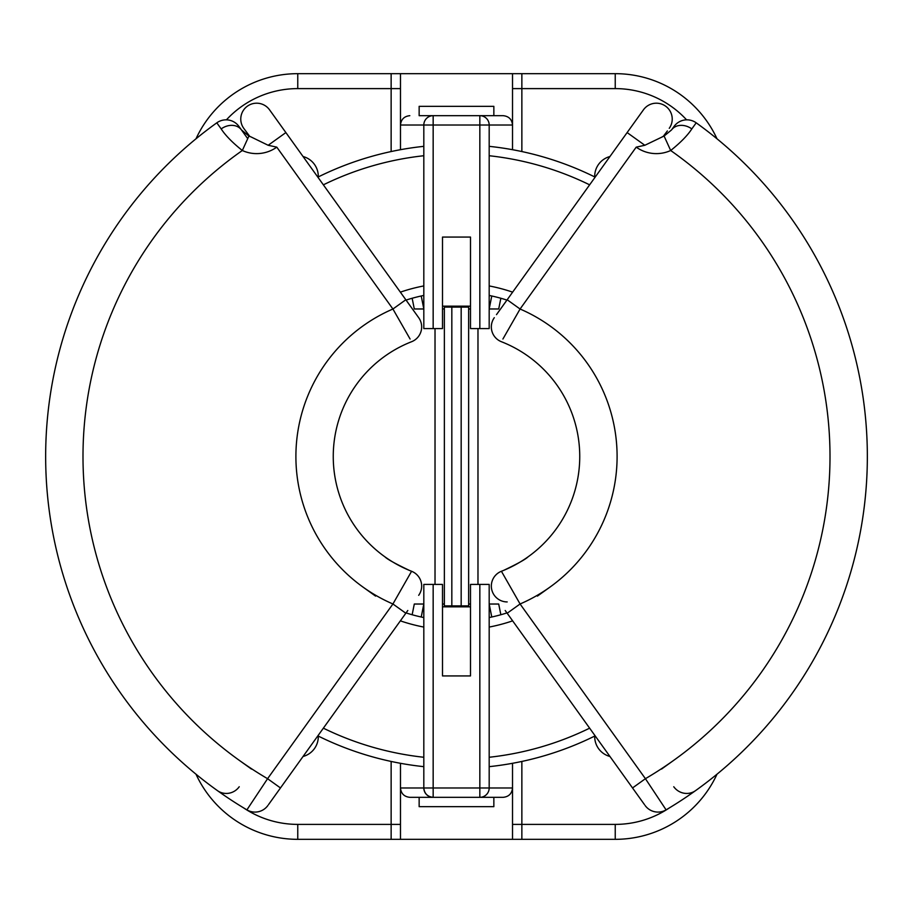 <?xml version="1.0" encoding="UTF-8"?>
<svg xmlns="http://www.w3.org/2000/svg" width="913" height="913" viewBox="0 0 913 913"><rect width="100%" height="100%" fill="white"/><g stroke="black" fill="none" stroke-linecap="round" stroke-linejoin="round"><path stroke-width="1.37" d="M256.644 103.192A15.875 15.875 0 0 1 269.54 109.811A15.875 15.875 0 0 0 247.389 106.17A15.875 15.875 0 0 0 243.748 128.322L249.808 136.448M656.356 103.192A15.875 15.875 0 0 0 643.46 109.811A15.875 15.875 0 0 1 665.611 106.17A15.875 15.875 0 0 1 669.252 128.322A15.875 15.875 0 0 0 665.611 106.17M594.705 176.917A20.543 20.543 0 0 1 609.941 156.522M609.941 756.478A20.543 20.543 0 0 1 594.705 736.083M268.525 804.604L407.803 610.489M280.474 787.953L267.577 778.698L246.909 809.865A410.85 410.85 0 0 1 216.803 122.821L221.174 128.904C225.465 135.478 232.518 142.679 242.322 150.508L248.907 136.06A18.671 18.671 0 0 0 250.733 136.779L268.171 145.281L276.787 147.141L392.921 309.016L410.085 339.02M644.475 804.604L505.197 610.489M663.397 136.368L644.829 145.281L636.213 147.141L520.079 309.016L502.915 339.02M664.093 136.06L671.523 129.954L674.034 126.462L671.523 129.954A15.875 12.691 -144.3 0 1 691.826 128.904C687.535 135.478 680.482 142.679 670.678 150.508L664.093 136.06A18.671 18.671 0 0 1 662.267 136.779A18.671 18.671 0 0 0 664.093 136.06M667.38 130.936L663.192 136.448M419.147 797.323L433.161 797.323L409.811 797.323L419.147 797.323L419.147 806.658L493.853 806.658L493.853 797.323L503.189 797.323L479.839 797.323L492.917 797.323M433.161 584.423L433.161 787.976L479.839 787.976L479.839 797.323L433.161 797.323A9.335 9.335 0 0 1 423.815 787.976L423.815 584.423L442.497 584.423L442.497 675.928L470.503 675.928L470.503 584.423L489.185 584.423L489.185 787.976A9.335 9.335 0 0 1 479.839 797.323A9.335 9.335 0 0 0 489.185 787.976L512.524 787.976C511.931 793.614 508.815 796.729 503.189 797.323M420.083 115.677L433.161 115.677L419.147 115.677L419.147 106.342L493.853 106.342L493.853 115.677L479.839 115.677L503.189 115.677C508.815 116.271 511.931 119.386 512.524 125.024L512.524 88.607L521.859 88.607L521.859 151.558M400.476 149.698L400.476 125.024L423.815 125.024A9.335 9.335 0 0 1 433.161 115.677L479.839 115.677A9.335 9.335 0 0 1 489.185 125.024L489.185 328.577L470.503 328.577L470.503 237.072L442.497 237.072L442.497 328.577L423.815 328.577L423.815 125.024A9.335 9.335 0 0 1 433.161 115.677L433.161 328.577M470.503 306.163L442.497 306.163M196.01 138.776A112.048 112.048 0 0 1 297.764 73.668L400.476 73.668L400.476 125.024C401.069 119.386 404.185 116.271 409.811 115.677M391.141 151.558L391.141 88.607L400.476 88.607L400.476 125.024M512.524 149.698L512.524 73.668L615.236 73.668A112.048 112.048 0 0 1 716.99 138.776M506.943 300.092A164.34 164.34 0 0 0 489.185 295.447A164.34 164.34 0 0 1 506.943 300.092L497.186 313.684M496.489 314.643L643.46 109.811M632.526 787.953L645.423 778.698L666.091 809.865A410.85 410.85 0 0 0 696.197 122.821L691.826 128.904M528.022 556.884C525.603 559.292 517.523 563.766 503.793 570.317M695.626 790.59A410.85 410.85 0 0 0 696.197 122.821A15.875 15.875 0 0 0 674.034 126.462A15.875 15.875 0 0 1 696.197 122.821A410.85 410.85 0 0 1 695.626 790.59A15.875 15.532 -125.6 0 1 673.76 786.744M501.42 571.276A15.875 15.875 0 0 0 494.31 595.31A15.875 15.875 0 0 1 497.962 573.159A15.875 15.875 0 0 0 494.31 595.31A15.875 15.875 0 0 1 501.42 571.276A123.255 123.255 0 0 0 501.42 341.724A15.875 15.875 0 0 1 494.31 317.69A15.875 15.875 0 0 0 501.42 341.724A123.255 123.255 0 0 1 501.42 571.276L520.079 603.984L645.423 778.698A373.497 373.497 0 0 0 670.678 150.508A34.546 34.546 0 0 1 636.213 147.141M645.092 805.471A15.875 15.875 0 0 0 666.091 809.865A15.875 15.875 0 0 1 645.092 805.471M507.172 613.239L520.079 603.984A160.608 160.608 0 0 0 520.079 309.016L507.172 299.761M494.31 595.31A15.875 15.875 0 0 0 507.206 601.929A15.875 15.875 0 0 1 494.31 595.31M595.15 735.855A311.869 311.869 0 0 1 489.185 766.658M489.185 617.553A164.34 164.34 0 0 0 506.943 612.908M474.03 797.334L438.97 797.323M406.057 612.908A164.34 164.34 0 0 0 423.815 617.553M423.815 766.658A311.869 311.869 0 0 1 317.85 735.855M442.497 606.837L470.503 606.837M489.185 146.342A311.869 311.869 0 0 1 595.15 177.145A311.869 311.869 0 0 0 489.185 146.342M406.057 300.092A164.34 164.34 0 0 1 423.815 295.447A164.34 164.34 0 0 0 406.057 300.092L410.302 306.003M317.85 177.145A311.869 311.869 0 0 1 423.815 146.342A311.869 311.869 0 0 0 317.85 177.145M250.733 136.779L249.603 136.368M248.907 136.06L241.477 129.954L238.966 126.462L247.72 138.662M384.978 556.884C387.397 559.292 395.477 563.766 409.207 570.317M405.829 613.239L392.921 603.984L411.58 571.276A123.255 123.255 0 0 1 411.58 341.724A15.875 15.875 0 0 0 418.69 317.69L269.54 109.811M416.511 314.643L418.69 317.69A15.875 15.875 0 0 1 411.58 341.724A123.255 123.255 0 0 0 411.58 571.276A15.875 15.875 0 0 1 418.69 595.31A15.875 15.875 0 0 0 415.038 573.159A15.875 15.875 0 0 1 418.69 595.31A15.875 15.875 0 0 0 411.58 571.276M239.24 786.744A15.875 15.532 -54.4 0 1 217.374 790.59M267.908 805.471A15.875 15.875 0 0 1 246.909 809.865A15.875 15.875 0 0 0 267.908 805.471M216.803 122.821A15.875 15.875 0 0 1 238.966 126.462A15.875 15.875 0 0 0 216.803 122.821M221.174 128.904A15.875 12.691 -35.7 0 1 241.477 129.954M405.829 299.761L392.921 309.016A160.608 160.608 0 0 0 392.921 603.984L267.577 778.698A373.497 373.497 0 0 1 242.322 150.508A34.546 34.546 0 0 0 276.787 147.141M400.476 763.302L400.476 824.393L391.141 824.393L391.141 761.442M409.811 797.323C404.185 796.729 401.069 793.614 400.476 787.976L400.476 839.332L297.764 839.332A112.048 112.048 0 0 1 196.01 774.224M512.524 763.302L512.524 839.332L615.236 839.332L615.236 824.393A97.109 97.109 0 0 0 669.48 807.834M521.859 761.442L521.859 824.393L512.524 824.393L512.524 787.976M433.161 797.323C427.524 796.729 424.408 793.614 423.815 787.976L433.161 787.976L433.161 797.323M444.357 307.099L451.832 307.099L451.832 605.901L444.357 605.901L444.357 307.099M468.643 605.901L461.168 605.901L461.168 307.099L468.643 307.099L468.643 605.901M491.776 617.005L489.185 604.029L498.703 604.029L500.849 614.746M500.849 298.254L498.703 308.971L489.185 308.971L491.776 295.995M421.224 295.995L423.815 308.971L414.297 308.971L412.151 298.254M412.151 614.746L414.297 604.029L423.815 604.029L421.224 617.005M716.99 774.224A112.048 112.048 0 0 1 615.236 839.332M615.236 73.668L615.236 88.607L521.859 88.607L521.859 73.668L400.476 73.668M297.764 839.332L297.764 824.393L391.141 824.393L391.141 839.332L512.524 839.332M303.059 156.522A20.543 20.543 0 0 1 318.295 176.917M318.295 736.083A20.543 20.543 0 0 1 303.059 756.478M451.832 605.901L461.168 605.901M461.168 307.099L451.832 307.099M489.185 604.029L498.703 604.029M470.503 604.029L468.643 604.029M414.297 604.029L423.815 604.029M444.357 604.029L442.497 604.029M498.703 308.971L489.185 308.971M468.643 308.971L470.503 308.971M423.815 308.971L414.297 308.971M442.497 308.971L444.357 308.971M268.171 145.281L285.872 132.579L271.423 112.425M644.829 145.281L627.128 132.579M512.524 125.024L423.815 125.024M674.41 759.844L661.514 769.088M550.311 586.865L537.415 596.109M512.638 620.851A173.675 173.675 0 0 1 489.185 627.071M489.185 757.265A302.534 302.534 0 0 0 589.638 728.163M423.815 627.071A173.675 173.675 0 0 1 400.362 620.851M323.362 728.163A302.534 302.534 0 0 0 423.815 757.265M479.839 328.577L479.839 115.677A9.335 9.335 0 0 1 489.185 125.024M489.185 787.976L479.839 787.976L479.839 584.423M589.638 184.837A302.534 302.534 0 0 0 489.185 155.735M489.185 285.929A173.675 173.675 0 0 1 512.638 292.149M423.815 155.735A302.534 302.534 0 0 0 323.362 184.837M400.362 292.149A173.675 173.675 0 0 1 423.815 285.929M238.59 759.844L251.486 769.088M362.689 586.865L375.585 596.109M400.476 787.976L423.815 787.976M435.022 584.423L435.022 328.577M477.978 328.577L477.978 584.423M615.236 824.393L521.859 824.393L521.859 839.332M297.764 73.668L297.764 88.607L391.141 88.607L391.141 73.668M297.764 88.607A97.109 97.109 0 0 0 226.413 119.843M243.52 807.834A97.109 97.109 0 0 0 297.764 824.393M686.587 119.843A97.109 97.109 0 0 0 615.236 88.607"/></g></svg>
